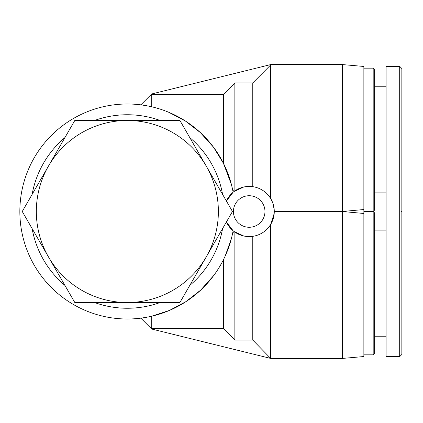 <?xml version="1.0" encoding="UTF-8"?>
<svg xmlns="http://www.w3.org/2000/svg" width="423" height="423" viewBox="0 0 423 423"><rect width="100%" height="100%" fill="white"/><g stroke="black" fill="none" stroke-linecap="round" stroke-linejoin="round"><path stroke-width="0.63" d="M264.962 211.5A15.767 15.767 0 0 1 241.311 225.158A15.767 15.767 0 0 1 241.311 197.842A15.767 15.767 0 0 1 264.962 211.5M226.4 221.985A25.084 25.084 0 0 0 264.719 231.201A25.084 25.084 0 0 0 264.719 191.799A25.084 25.084 0 0 0 226.4 201.015M226.405 201.02L233.121 192.243A107.505 107.505 0 0 0 68.108 121.792A107.505 107.505 0 0 0 68.108 301.208A107.505 107.505 0 0 0 233.121 230.757L226.405 221.98M243.648 235.965L234.051 231.503L232.687 232.999L231.762 237.123M274.204 213.43L270.694 224.423L269.467 226.273M274.204 209.623L274.204 213.377M252.774 186.675L252.774 82.945L270.694 64.92L270.694 198.577L272.814 203.061L274.204 209.57M233.121 192.243A107.505 107.505 0 0 0 232.687 190.001L234.051 191.497L243.648 187.035M234.86 340.055L252.774 340.055L270.694 358.424L151.72 329.041L151.72 328.475L223.392 328.475L234.86 340.055L234.86 232.084M252.774 340.055L252.774 236.325M225.121 256.211L231.413 238.503M223.392 328.475L223.392 259.812M222.588 228.594A96.756 96.756 0 0 1 189.774 285.425M160.164 302.519A96.756 96.756 0 0 1 94.541 302.519M64.931 285.425A96.756 96.756 0 0 1 32.122 228.594M32.122 194.406A96.756 96.756 0 0 1 64.931 137.575M94.541 120.481A96.756 96.756 0 0 1 160.164 120.481M189.774 137.575A96.756 96.756 0 0 1 222.588 194.406M232.687 190.001L231.762 185.877M231.413 184.497L223.392 163.188L213.472 147.151L200.343 132.573L185.438 121.047L168.777 112.296M145.724 105.576L140.838 104.846L151.72 93.959L151.72 106.792C137.713 104.164 137.713 104.164 151.72 106.792M145.724 317.424L140.838 318.154L151.72 329.041M151.72 328.475L151.72 316.208C137.713 318.836 137.713 318.836 151.72 316.208L169.449 310.424L185.935 301.631L200.682 290.109L213.684 275.563M342.403 211.5L363.865 209.528L363.865 213.472L342.366 211.5L342.366 358.424L270.694 358.424M342.366 358.424L363.865 356.541L363.865 213.472M252.774 82.945L234.86 82.945L234.86 190.916M234.86 82.945L223.392 94.525L223.392 163.188M270.694 358.08L270.694 224.423M270.694 64.92L270.694 64.576L151.72 93.959M223.392 94.525L151.72 94.525M274.278 211.5L342.366 211.5L342.366 64.576L270.694 64.576M342.366 64.576L363.865 66.459L363.865 209.528M22.25 211.5L48.523 165.99A91.019 91.019 0 0 0 48.523 257.01L22.25 211.5M74.802 120.481L127.355 120.481A91.019 91.019 0 0 0 48.523 165.99L74.802 120.481M179.902 120.481L206.181 165.99A91.019 91.019 0 0 0 127.355 120.481L179.902 120.481M206.181 165.99L232.454 211.5L206.181 257.01A91.019 91.019 0 0 0 206.181 165.99M206.181 257.01L179.902 302.519L127.355 302.519A91.019 91.019 0 0 0 206.181 257.01M127.355 302.519L74.802 302.519L48.523 257.01A91.019 91.019 0 0 0 127.355 302.519M399.698 209.718L399.698 356.626L401.85 354.479L401.85 211.865L401.485 211.5M399.698 356.631L386.083 356.631L386.083 209.708M373.181 354.839L374.614 353.406L374.614 212.933L373.181 211.5L373.181 354.839L363.865 354.839M401.85 211.135L401.85 68.526L399.698 66.374L399.698 213.287M386.083 213.292L386.083 66.369L399.698 66.369M374.614 210.067L374.614 69.594L373.181 68.161L373.181 211.5L363.865 211.5L373.181 211.5L374.614 210.067M386.083 230.133L374.614 230.133M386.083 336.206L374.614 336.206M373.181 68.161L363.865 68.161M386.083 86.794L374.614 86.794M386.083 192.867L374.614 192.867"/></g></svg>
